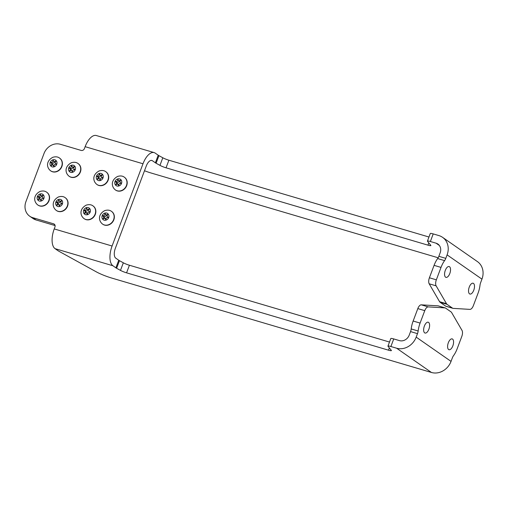 <?xml version="1.0" encoding="UTF-8"?>
<svg xmlns="http://www.w3.org/2000/svg" width="508" height="508" viewBox="0 0 508 508"><rect width="100%" height="100%" fill="white"/><g stroke="black" fill="none" stroke-linecap="round" stroke-linejoin="round"><path stroke-width="0.76" d="M99.663 174.263L99.657 174.142A1.365 1.194 -55.2 0 0 101.778 174.771L102.095 175.152A1.365 1.194 -55.2 0 0 102.4 177.476L102.203 177.997A1.365 1.194 -55.2 0 0 100.387 179.692L99.873 179.832A1.365 1.194 -55.2 0 0 97.752 179.203L97.441 178.822A1.365 1.194 -55.2 0 0 97.136 176.498L97.326 175.978A1.365 1.194 -55.2 0 0 99.143 174.282L99.835 174.765M100.311 175.095C100.609 176.594 100.006 177.159 98.495 176.79L97.326 175.978M97.568 176.676L98.857 177.571L99.39 178.899M97.847 179.108L97.441 178.822M98.495 176.79L97.092 176.2M98.228 176.987L98.298 177.311M105.899 171.78A7.779 6.794 124.8 0 1 106.007 171.856A7.779 6.794 124.8 0 1 107.709 181.185A7.779 6.794 124.8 0 1 98.85 185.452A7.779 6.794 124.8 0 1 97.117 184.62A7.779 6.794 124.8 0 1 97.009 184.544M40.538 194.755L40.532 194.64A1.365 1.194 -55.2 0 0 42.653 195.269L42.97 195.65A1.365 1.194 -55.2 0 0 43.275 197.974L43.078 198.495A1.365 1.194 -55.2 0 0 41.262 200.19L40.748 200.33A1.365 1.194 -55.2 0 0 38.627 199.701L38.316 199.32A1.365 1.194 -55.2 0 0 38.011 196.996L38.208 196.475A1.365 1.194 -55.2 0 0 40.018 194.78L40.71 195.262M41.186 195.593C41.485 197.091 40.881 197.656 39.37 197.288L38.208 196.475M38.443 197.174L39.732 198.069L40.265 199.396M38.722 199.606L38.316 199.32M39.37 197.288L37.967 196.698M39.103 197.485L39.173 197.809M46.774 192.278A7.779 6.794 124.8 0 1 46.882 192.354A7.779 6.794 124.8 0 1 48.584 201.682A7.779 6.794 124.8 0 1 39.726 205.95A7.779 6.794 124.8 0 1 37.992 205.118A7.779 6.794 124.8 0 1 37.884 205.041M105.334 213.893L105.327 213.773A1.365 1.194 -55.2 0 0 107.448 214.401L107.766 214.782A1.365 1.194 -55.2 0 0 108.071 217.106L107.874 217.627A1.365 1.194 -55.2 0 0 106.058 219.323L105.543 219.462A1.365 1.194 -55.2 0 0 103.422 218.84L103.111 218.453A1.365 1.194 -55.2 0 0 102.806 216.135L103.003 215.608A1.365 1.194 -55.2 0 0 104.813 213.912L105.505 214.395M105.982 214.725C106.28 216.23 105.677 216.795 104.165 216.421L103.003 215.608M103.238 216.306L106.032 219.202M103.518 218.738L103.111 218.453M104.165 216.421L102.762 215.83M103.899 216.618L103.969 216.941M111.569 211.411A7.779 6.794 124.8 0 1 111.677 211.487A7.779 6.794 124.8 0 1 113.379 220.815A7.779 6.794 124.8 0 1 104.521 225.082A7.779 6.794 124.8 0 1 102.794 224.25A7.779 6.794 124.8 0 1 102.679 224.174M86.824 208.426L86.817 208.305A1.365 1.194 -55.2 0 0 88.938 208.934L89.249 209.315A1.365 1.194 -55.2 0 0 89.554 211.639L89.357 212.16A1.365 1.194 -55.2 0 0 87.547 213.855L87.033 213.995A1.365 1.194 -55.2 0 0 84.912 213.373L84.595 212.985A1.365 1.194 -55.2 0 0 84.29 210.668L84.487 210.141A1.365 1.194 -55.2 0 0 86.303 208.445L86.995 208.928M87.471 209.258C87.77 210.763 87.16 211.328 85.655 210.953L84.487 210.141M84.728 210.839L87.522 213.735M85.007 213.271L84.595 212.985M85.655 210.953L84.252 210.363M85.382 211.15L85.458 211.48M93.053 205.943A7.779 6.794 124.8 0 1 93.167 206.019A7.779 6.794 124.8 0 1 94.869 215.348A7.779 6.794 124.8 0 1 86.011 219.615A7.779 6.794 124.8 0 1 84.277 218.789A7.779 6.794 124.8 0 1 84.169 218.707M59.055 200.222L59.042 200.108A1.365 1.194 -55.2 0 0 61.163 200.736L61.481 201.117A1.365 1.194 -55.2 0 0 61.785 203.441L61.589 203.962A1.365 1.194 -55.2 0 0 59.773 205.657L59.265 205.797A1.365 1.194 -55.2 0 0 57.144 205.169L56.826 204.787A1.365 1.194 -55.2 0 0 56.521 202.463L56.718 201.943A1.365 1.194 -55.2 0 0 58.534 200.247L59.226 200.73M59.703 201.06C60.001 202.559 59.392 203.124 57.887 202.756L56.718 201.943M56.96 202.641L58.249 203.537L58.782 204.864M57.239 205.073L56.826 204.787M57.887 202.756L56.483 202.165M57.614 202.952L57.69 203.276M65.284 197.745A7.779 6.794 124.8 0 1 65.392 197.822A7.779 6.794 124.8 0 1 67.1 207.15A7.779 6.794 124.8 0 1 58.242 211.417A7.779 6.794 124.8 0 1 56.509 210.585A7.779 6.794 124.8 0 1 56.401 210.509M71.895 166.059L71.888 165.945A1.365 1.194 -55.2 0 0 74.009 166.573L74.32 166.954A1.365 1.194 -55.2 0 0 74.625 169.272L74.435 169.799A1.365 1.194 -55.2 0 0 72.619 171.494L72.104 171.634A1.365 1.194 -55.2 0 0 69.983 171.006L69.666 170.624A1.365 1.194 -55.2 0 0 69.361 168.3L69.558 167.78A1.365 1.194 -55.2 0 0 71.374 166.084L72.066 166.567M72.542 166.897C72.841 168.396 72.238 168.961 70.726 168.593L69.558 167.78M69.799 168.478L71.088 169.374L71.622 170.694M70.079 170.904L69.666 170.624M70.726 168.593L69.323 167.996M70.46 168.789L70.529 169.113M78.124 163.582A7.779 6.794 124.8 0 1 78.238 163.659A7.779 6.794 124.8 0 1 79.94 172.98A7.779 6.794 124.8 0 1 71.082 177.254A7.779 6.794 124.8 0 1 69.348 176.422A7.779 6.794 124.8 0 1 69.24 176.346M53.378 160.591L53.372 160.477A1.365 1.194 -55.2 0 0 55.493 161.106L55.81 161.487A1.365 1.194 -55.2 0 0 56.115 163.811L55.918 164.332A1.365 1.194 -55.2 0 0 54.102 166.027L53.594 166.167A1.365 1.194 -55.2 0 0 51.473 165.538L51.156 165.157A1.365 1.194 -55.2 0 0 50.851 162.833L51.048 162.312A1.365 1.194 -55.2 0 0 52.864 160.617L53.556 161.1M54.032 161.43C54.324 162.928 53.721 163.493 52.216 163.125L51.048 162.312M51.289 163.011L54.083 165.906M51.568 165.443L51.156 165.157M52.216 163.125L50.813 162.535M51.943 163.322L52.019 163.646M59.614 158.115A7.779 6.794 124.8 0 1 59.722 158.191A7.779 6.794 124.8 0 1 61.43 167.513A7.779 6.794 124.8 0 1 52.572 171.787A7.779 6.794 124.8 0 1 50.838 170.955A7.779 6.794 124.8 0 1 50.73 170.879M118.18 179.724L118.167 179.61A1.365 1.194 -55.2 0 0 120.288 180.238L120.606 180.619A1.365 1.194 -55.2 0 0 120.91 182.944L120.713 183.464A1.365 1.194 -55.2 0 0 118.897 185.16L118.389 185.299A1.365 1.194 -55.2 0 0 116.269 184.671L115.951 184.29A1.365 1.194 -55.2 0 0 115.646 181.966L115.843 181.445A1.365 1.194 -55.2 0 0 117.659 179.749L118.351 180.232M118.828 180.562C119.12 182.061 118.516 182.626 117.011 182.258L115.843 181.445M116.084 182.143L118.878 185.039M116.364 184.575L115.951 184.29M117.011 182.258L115.608 181.667M116.738 182.455L116.815 182.778M124.409 177.248A7.779 6.794 124.8 0 1 124.517 177.324A7.779 6.794 124.8 0 1 126.225 186.652A7.779 6.794 124.8 0 1 117.367 190.919A7.779 6.794 124.8 0 1 115.633 190.087A7.779 6.794 124.8 0 1 115.526 190.011M421.272 304.838A5.455 2.546 106.5 0 0 417.817 308.604L424.764 310.655A5.455 2.546 -73.5 0 1 428.212 306.889L421.272 304.838L438.023 305.841L444.964 307.886A5.455 2.546 -73.5 0 1 445.237 307.937A5.455 2.546 -73.5 0 1 445.592 308.108L451.117 311.956A5.455 2.546 -73.5 0 1 451.618 312.522L462.02 330.422A5.455 2.546 -73.5 0 1 461.791 336.436L457.124 348.863A16.37 7.645 106.5 0 1 453.542 355.644A5.455 2.546 106.5 0 0 452.349 357.905L451.04 361.391A16.37 14.307 124.8 0 1 431.451 372.472L111.646 278.035A13.646 1.854 20.6 0 1 96.431 271.92L59.411 251.536A13.646 1.854 20.6 0 1 57.607 250.438L55.055 248.66A16.37 7.645 -73.5 0 1 54.229 228.93L54.94 227.032A2.73 2.381 -55.2 0 0 54.185 224.104A2.73 2.381 -55.2 0 0 53.581 223.818L32.753 217.665A13.646 11.919 124.8 0 1 29.712 216.211A13.646 11.919 124.8 0 1 25.94 201.593L44.012 153.511A13.646 11.919 124.8 0 1 60.338 144.278L81.166 150.425A2.73 2.381 -55.2 0 0 84.43 148.577L85.141 146.679A16.37 7.645 -73.5 0 1 96.317 135.528L154.172 152.61A16.37 7.645 106.5 0 0 142.996 163.766L112.084 246.012A16.37 7.645 106.5 0 0 112.909 265.748L115.888 267.824A5.455 0.743 -159.4 0 0 116.611 268.262L119.469 260.668A5.455 0.743 20.6 0 1 118.745 260.229L115.761 258.153A8.185 3.823 -73.5 0 1 115.348 248.285L146.266 166.04A8.185 3.823 106.5 0 1 151.848 160.464A8.185 3.823 106.5 0 1 152.387 160.725L151.263 160.388M424.663 332.861A5.639 2.635 -73.5 0 1 424.231 326.473A5.639 2.635 -73.5 0 1 428.225 322.218A5.639 2.635 -73.5 0 1 428.593 322.402A5.639 2.635 -73.5 0 1 429.025 328.79A5.639 2.635 -73.5 0 1 425.031 333.038A5.639 2.635 -73.5 0 1 424.663 332.861M469.551 293.865A5.639 2.635 -73.5 0 1 469.119 287.477A5.639 2.635 -73.5 0 1 473.113 283.229A5.639 2.635 -73.5 0 1 473.481 283.407A5.639 2.635 -73.5 0 1 473.913 289.795A5.639 2.635 -73.5 0 1 469.919 294.043A5.639 2.635 -73.5 0 1 469.551 293.865M445.586 277.184A5.639 2.635 -73.5 0 1 445.154 270.796A5.639 2.635 -73.5 0 1 449.148 266.548A5.639 2.635 -73.5 0 1 449.517 266.725A5.639 2.635 -73.5 0 1 449.948 273.114A5.639 2.635 -73.5 0 1 445.954 277.362A5.639 2.635 -73.5 0 1 445.586 277.184M448.621 349.542A5.639 2.635 -73.5 0 1 448.189 343.154A5.639 2.635 -73.5 0 1 452.184 338.9A5.639 2.635 -73.5 0 1 452.552 339.077A5.639 2.635 -73.5 0 1 452.984 345.472A5.639 2.635 -73.5 0 1 448.989 349.72A5.639 2.635 -73.5 0 1 448.621 349.542M439.344 245.466L436.067 243.186A8.185 7.15 124.8 0 1 437.896 244.056A8.185 7.15 124.8 0 1 440.157 252.825L438.849 256.311A5.455 2.546 -73.5 0 1 437.655 258.572L444.595 260.623A5.455 2.546 106.5 0 0 445.789 258.362L447.103 254.876A16.37 14.307 -55.2 0 0 442.57 237.338A16.37 14.307 -55.2 0 0 438.925 235.591L433.216 233.909A5.455 0.743 -159.4 0 0 430.289 233.502L427.438 241.097A5.455 0.743 20.6 0 1 430.365 241.503L433.216 233.909M437.655 258.572A16.37 7.645 106.5 0 0 434.073 265.354L429.406 277.781A5.455 2.546 106.5 0 0 429.184 283.794L436.124 285.845A5.455 2.546 -73.5 0 1 436.347 279.832L429.406 277.781M444.595 260.623A16.37 7.645 106.5 0 0 441.02 267.405L436.347 279.832M436.124 285.845L446.526 303.746L439.579 301.695A5.455 2.546 106.5 0 0 440.08 302.26L447.021 304.311A5.455 2.546 -73.5 0 1 446.526 303.746M442.57 237.338L477.425 261.601A16.37 14.307 124.8 0 1 481.952 279.14L480.644 282.626A5.455 2.546 106.5 0 0 479.996 285.267A16.37 7.645 106.5 0 1 478.047 293.186L473.38 305.613A5.455 2.546 -73.5 0 1 469.925 309.378L453.174 308.375A5.455 2.546 -73.5 0 1 452.901 308.331A5.455 2.546 -73.5 0 1 452.545 308.159L447.021 304.311M444.964 307.886L428.212 306.889M424.764 310.655L420.091 323.082A16.37 7.645 106.5 0 0 418.147 331L411.201 328.949A5.455 2.546 -73.5 0 1 410.553 331.591L417.493 333.642A5.455 2.546 106.5 0 0 418.147 331M431.451 372.472L396.596 348.209A16.37 14.307 -55.2 0 0 416.185 337.128L417.493 333.642M417.817 308.604L413.15 321.031A16.37 7.645 106.5 0 0 411.201 328.949M445.237 307.937L438.296 305.886A5.455 2.546 106.5 0 0 438.023 305.841M439.579 301.695L429.184 283.794M452.545 308.159L445.605 306.108A5.455 2.546 106.5 0 0 445.96 306.28L452.901 308.331M396.596 348.209L390.887 346.526L393.744 338.931L399.447 340.614A8.185 7.15 -55.2 0 0 409.245 335.077L410.553 331.591M438.169 257.778L151.117 173.012A13.646 1.854 20.6 0 1 144.494 170.751M436.067 243.186L430.365 241.503M428.803 242.894L427.952 245.154A5.455 0.743 -159.4 0 0 430.886 245.561A5.455 0.743 -159.4 0 0 430.809 245.351L427.507 241.306A5.455 0.743 20.6 0 1 427.438 241.097M427.952 245.154L166.04 167.811L168.897 160.217L428.968 237.02M159.957 165.367L156.089 163.233L158.941 155.645L162.808 157.772L159.957 165.367A5.455 0.743 -159.4 0 0 166.04 167.811M158.941 155.645A5.455 0.743 20.6 0 1 158.223 155.207L155.365 162.795A5.455 0.743 -159.4 0 0 156.089 163.233M155.365 162.795L152.387 160.725M389.325 347.916L388.48 350.177A5.455 0.743 -159.4 0 0 391.408 350.584A5.455 0.743 -159.4 0 0 391.331 350.374L388.036 346.329A5.455 0.743 20.6 0 1 387.96 346.119A5.455 0.743 20.6 0 1 390.887 346.526M388.48 350.177L126.568 272.834L129.419 265.24A5.455 0.743 20.6 0 1 123.336 262.801L120.479 270.389A5.455 0.743 -159.4 0 0 126.568 272.834M120.479 270.389L116.611 268.262M393.744 338.931A5.455 0.743 -159.4 0 0 390.811 338.531L387.96 346.119M119.469 260.668L123.336 262.801M129.419 265.24L389.49 342.043M168.897 160.217A5.455 0.743 20.6 0 1 162.808 157.772M158.223 155.207L155.238 153.13A16.37 7.645 106.5 0 0 154.172 152.61M445.605 306.108L440.08 302.26M29.712 216.211L32.982 218.484A13.646 11.919 -55.2 0 0 36.017 219.939L55.093 225.571M107.937 180.035A7.779 6.794 -55.2 0 0 105.791 171.704C104.089 170.396 101.854 170.155 99.098 170.967C92.17 174.689 92.742 181.28 96.901 184.468A7.779 6.794 -55.2 0 0 98.635 185.299A7.779 6.794 -55.2 0 0 107.937 180.035M101.098 173.444A3.823 3.34 124.8 0 1 103.003 177.946A3.823 3.34 124.8 0 1 98.431 180.531A3.823 3.34 124.8 0 1 96.526 176.028A3.823 3.34 124.8 0 1 101.098 173.444M48.819 200.533A7.779 6.794 -55.2 0 0 46.666 192.202C44.964 190.894 42.736 190.646 39.973 191.465C33.045 195.186 33.617 201.771 37.776 204.965A7.779 6.794 -55.2 0 0 39.51 205.797A7.779 6.794 -55.2 0 0 48.819 200.533M41.973 193.942A3.823 3.34 124.8 0 1 43.878 198.444A3.823 3.34 124.8 0 1 39.306 201.028A3.823 3.34 124.8 0 1 37.401 196.526A3.823 3.34 124.8 0 1 41.973 193.942M113.614 219.666A7.779 6.794 -55.2 0 0 111.462 211.334C109.76 210.033 107.531 209.785 104.769 210.598C97.841 214.319 98.412 220.91 102.572 224.104A7.779 6.794 -55.2 0 0 104.305 224.93A7.779 6.794 -55.2 0 0 113.614 219.666M106.769 213.074A3.823 3.34 124.8 0 1 108.674 217.576A3.823 3.34 124.8 0 1 104.108 220.161A3.823 3.34 124.8 0 1 102.197 215.665A3.823 3.34 124.8 0 1 106.769 213.074M95.098 214.198A7.779 6.794 -55.2 0 0 92.945 205.867C91.243 204.565 89.014 204.318 86.252 205.13C79.331 208.851 79.896 215.443 84.061 218.637A7.779 6.794 -55.2 0 0 85.795 219.462A7.779 6.794 -55.2 0 0 95.098 214.198M88.259 207.607A3.823 3.34 124.8 0 1 90.164 212.109A3.823 3.34 124.8 0 1 85.592 214.694A3.823 3.34 124.8 0 1 83.687 210.198A3.823 3.34 124.8 0 1 88.259 207.607M67.329 206A7.779 6.794 -55.2 0 0 65.176 197.669C63.475 196.361 61.246 196.113 58.483 196.933C51.556 200.654 52.127 207.239 56.293 210.433A7.779 6.794 -55.2 0 0 58.02 211.264A7.779 6.794 -55.2 0 0 67.329 206M60.484 199.409A3.823 3.34 124.8 0 1 62.395 203.911A3.823 3.34 124.8 0 1 57.823 206.496A3.823 3.34 124.8 0 1 55.912 201.994A3.823 3.34 124.8 0 1 60.484 199.409M80.169 171.837A7.779 6.794 -55.2 0 0 78.016 163.506C76.321 162.198 74.085 161.95 71.33 162.763C64.402 166.491 64.973 173.076 69.132 176.27A7.779 6.794 -55.2 0 0 70.866 177.101A7.779 6.794 -55.2 0 0 80.169 171.837M73.33 165.246A3.823 3.34 124.8 0 1 75.235 169.742A3.823 3.34 124.8 0 1 70.663 172.333A3.823 3.34 124.8 0 1 68.758 167.831A3.823 3.34 124.8 0 1 73.33 165.246M61.658 166.37A7.779 6.794 -55.2 0 0 59.506 158.039C57.804 156.731 55.575 156.483 52.813 157.296C45.885 161.023 46.457 167.608 50.616 170.802A7.779 6.794 -55.2 0 0 52.349 171.634A7.779 6.794 -55.2 0 0 61.658 166.37M54.813 159.779A3.823 3.34 124.8 0 1 56.725 164.274A3.823 3.34 124.8 0 1 52.153 166.865A3.823 3.34 124.8 0 1 50.241 162.363A3.823 3.34 124.8 0 1 54.813 159.779M126.454 185.503A7.779 6.794 -55.2 0 0 124.301 177.171C122.599 175.863 120.371 175.622 117.608 176.435C110.681 180.156 111.252 186.747 115.411 189.935A7.779 6.794 -55.2 0 0 117.145 190.767A7.779 6.794 -55.2 0 0 126.454 185.503M119.609 178.911A3.823 3.34 124.8 0 1 121.52 183.413A3.823 3.34 124.8 0 1 116.948 185.998A3.823 3.34 124.8 0 1 115.037 181.496A3.823 3.34 124.8 0 1 119.609 178.911M53.581 223.818L54.673 224.574M445.789 258.362L438.849 256.311M441.02 267.405L434.073 265.354M481.952 279.14L447.103 254.876M416.185 337.128L451.04 361.391M420.091 323.082L413.15 321.031M112.909 265.748L55.055 248.66M118.745 260.229L115.888 267.824M112.084 246.012L54.229 228.93M85.141 146.679L142.996 163.766M36.017 219.939L32.753 217.665M101.962 177.298L102.419 177.616M100.127 175.07L101.524 176.041M99.403 178.905L100.362 179.572M42.837 197.796L43.294 198.114M41.002 195.567L42.399 196.539M40.278 199.403L41.237 200.069M107.633 216.929L108.09 217.246M105.797 214.7L107.194 215.671M89.122 211.461L89.573 211.779M87.287 209.233L88.684 210.204M61.347 203.264L61.805 203.581M59.519 201.035L60.909 202.006M58.795 204.87L59.753 205.537M74.193 169.101L74.644 169.418M72.358 166.872L73.755 167.843M71.634 170.707L72.593 171.374M55.677 163.633L56.134 163.951M53.848 161.404L55.239 162.376M120.472 182.766L120.929 183.083M118.643 180.537L120.034 181.508"/></g></svg>

